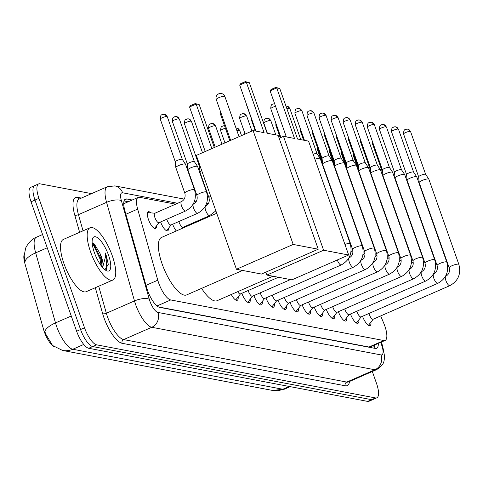 <?xml version="1.0" encoding="UTF-8"?>
<svg xmlns="http://www.w3.org/2000/svg" width="483" height="483" viewBox="0 0 483 483"><rect width="100%" height="100%" fill="white"/><g stroke="black" fill="none" stroke-linecap="round" stroke-linejoin="round"><path stroke-width="0.72" d="M156.51 225.869A9.123 3.001 -113.6 0 1 155.598 228.489A9.123 3.001 -113.6 0 1 148.45 219.463A9.123 3.001 -113.6 0 1 148.281 211.765A9.123 3.001 -113.6 0 1 150.823 212.87M175.613 204.164L139.496 197.287A17.11 5.627 66.4 0 0 138.198 197.396A17.11 5.627 66.4 0 0 137.655 209.103L157.778 280.194A17.11 5.627 66.4 0 0 158.647 282.917A17.11 5.627 66.4 0 0 170.74 299.949L383.84 340.533A17.11 5.627 66.4 0 0 385.138 340.424A17.11 5.627 66.4 0 0 383.756 323.236L380.689 315.924M24.235 254.275A15.402 5.065 66.4 0 0 24.887 263.483L43.542 329.388A15.402 5.065 66.4 0 0 44.321 331.839A15.402 5.065 66.4 0 0 54.193 346.8M158.448 306.928L369.006 347.029L370.328 346.909L385.138 340.424M168.585 228.169A9.123 3.001 -113.6 0 1 167.667 230.783A9.123 3.001 -113.6 0 1 160.591 221.945M176.289 230.971A9.123 3.001 -113.6 0 1 172.66 224.245M184.971 227.173A9.123 3.001 -113.6 0 1 184.729 226.545M238.173 296.822A9.708 3.194 -113.6 0 1 237.244 300.293A9.708 3.194 -113.6 0 1 231.291 294.485M250.242 299.122A9.708 3.194 -113.6 0 1 249.313 302.593A9.708 3.194 -113.6 0 1 241.82 293.296M262.317 301.422A9.708 3.194 -113.6 0 1 261.381 304.894A9.708 3.194 -113.6 0 1 253.889 295.596M274.386 303.722A9.708 3.194 -113.6 0 1 273.456 307.194A9.708 3.194 -113.6 0 1 265.964 297.896M286.461 306.023A9.708 3.194 -113.6 0 1 285.525 309.488A9.708 3.194 -113.6 0 1 278.033 300.197M298.53 308.317A9.708 3.194 -113.6 0 1 297.6 311.789A9.708 3.194 -113.6 0 1 290.108 302.491M310.605 310.617A9.708 3.194 -113.6 0 1 309.669 314.089A9.708 3.194 -113.6 0 1 302.177 304.791M322.674 312.918A9.708 3.194 -113.6 0 1 321.744 316.389A9.708 3.194 -113.6 0 1 314.252 307.091M334.743 315.218A9.708 3.194 -113.6 0 1 333.813 318.689A9.708 3.194 -113.6 0 1 326.321 309.392M346.818 317.518A9.708 3.194 -113.6 0 1 345.888 320.984A9.708 3.194 -113.6 0 1 338.39 311.692M358.887 319.812A9.708 3.194 -113.6 0 1 357.957 323.284A9.708 3.194 -113.6 0 1 350.465 313.986M370.962 322.113A9.708 3.194 -113.6 0 1 370.026 325.584A9.708 3.194 -113.6 0 1 362.534 316.287M47.237 247.791L35.67 252.857A19.96 7.275 164.2 0 0 25.074 261.478L24.15 255.845L25.563 248.588C25.309 247.99 30.067 239.411 36.388 237.25A22.816 7.505 66.4 0 0 35.67 252.857L55.497 322.91A19.96 7.275 164.2 0 0 44.901 331.561L45.535 333.747L52.55 345.478L62.561 350.441A19.96 18.39 100.8 0 0 72.782 349.251L282.833 389.256A22.816 7.505 66.4 0 0 284.572 389.105L272.617 390.445A19.96 18.39 -79.2 0 0 282.833 389.256L289.214 386.46M372.321 371.505L376.511 383.399A17.11 5.627 -113.6 0 1 376.831 397.829L372.882 399.556A17.11 5.627 -113.6 0 1 371.584 399.67L92.676 346.553A17.11 5.627 -113.6 0 1 80.576 329.521L34.987 200.065A17.11 5.627 -113.6 0 1 34.667 185.635L30.719 187.368A17.11 5.627 -113.6 0 0 31.039 201.797L76.628 331.247A17.11 5.627 -113.6 0 0 88.727 348.279L367.635 401.397A17.11 5.627 -113.6 0 0 368.94 401.282L372.882 399.556A17.11 5.627 -113.6 0 1 371.584 399.67L92.676 346.553A17.11 5.627 -113.6 0 1 80.576 329.521L34.987 200.065A17.11 5.627 -113.6 0 1 34.667 185.635A17.11 5.627 -113.6 0 1 35.965 185.526M132.215 200.016L126.739 198.972A17.11 5.627 66.4 0 0 125.435 199.087A17.11 5.627 66.4 0 0 124.892 210.793L146.633 287.59A17.11 5.627 66.4 0 0 147.502 290.313A17.11 5.627 66.4 0 0 159.595 307.345L375.315 348.43A17.11 5.627 66.4 0 0 376.613 348.315A17.11 5.627 66.4 0 0 378.328 343.401M376.831 397.829A17.11 5.627 -113.6 0 1 375.533 397.944L96.618 344.826A17.11 5.627 -113.6 0 1 84.525 327.794L38.936 198.338A17.11 5.627 -113.6 0 1 38.61 183.908A17.11 5.627 -113.6 0 1 39.914 183.8L91.541 193.629M374.385 345.134A17.11 5.627 -113.6 0 1 374.059 348.189M124.04 200.94L128.267 201.743M112.346 255.966A28.515 9.376 -113.6 0 1 112.883 280.019A28.515 9.376 -113.6 0 1 90.556 251.818A28.515 9.376 -113.6 0 1 90.013 227.771A28.515 9.376 -113.6 0 1 112.346 255.966M112.883 280.019L86.24 291.678A28.515 9.376 -113.6 0 1 63.907 263.483A28.515 9.376 -113.6 0 1 63.37 239.429L90.013 227.771M101.672 266.375L102.046 263.452L101.128 257.125L99.884 253.231L94.263 243.951L92.156 242.804M94.348 252.543A18.596 6.116 -113.6 0 1 92.507 238.783A18.596 6.116 -113.6 0 1 99.522 239.459A18.596 6.116 -113.6 0 1 108.554 255.247A18.596 6.116 -113.6 0 1 106.483 270.715A18.596 6.116 -113.6 0 1 94.348 252.543M104.968 269.768L108.295 264.406L106.326 255.791L105.216 252.917L105.729 255.936L102.619 267.516M99.884 253.231A12.89 4.238 -113.6 0 1 101.436 256.992A12.89 4.238 -113.6 0 1 102.384 267.244M101.955 264.98L100.669 258.266L93.31 243.215M101.201 265.759L99.884 258.61L92.99 244.108L92.181 243.166M106.429 269.484L106.151 255.869L105.216 252.917M380.779 315.888A28.515 9.376 -113.6 0 1 380.87 316.353M242.569 270.444L186.667 294.908A31.371 10.318 -113.6 0 1 162.107 263.893A31.371 10.318 -113.6 0 1 161.515 237.437L216.722 213.275M267.141 133.242L249.349 82.72L246.3 82.14L264.086 132.656L253.086 130.561L293.187 244.44L318.243 249.21L278.142 135.337L267.141 133.242M249.349 82.72L245.376 81.603L246.3 82.14L239.689 85.032L255.905 131.098M318.243 249.21L261.502 274.048L236.441 269.272L196.339 155.399L253.086 130.561M236.441 269.272L293.187 244.44M245.376 81.603L240.739 83.631L239.689 85.032M205.239 151.505L189.553 106.978L190.604 105.572L195.247 103.543L199.219 104.66L214.313 147.532M211.85 148.613L196.164 104.08L189.553 106.978M199.219 104.66L195.247 103.543M272.992 276.234L217.084 300.704A31.371 10.318 -113.6 0 1 201.592 288.381M297.558 139.032L279.766 88.516L276.717 87.93L294.509 138.452L283.503 136.357L323.604 250.23L348.666 255.006L308.559 141.127L297.558 139.032M279.766 88.516L275.793 87.393L276.717 87.93L270.106 90.828L286.328 136.894M279.168 138.253L283.503 136.357M348.666 255.006L291.919 279.838L266.864 275.069L323.604 250.23M265.837 272.152L266.864 275.069M275.793 87.393L271.156 89.427L270.106 90.828M229.823 140.74L219.97 112.768L220.622 111.905M220.797 112.406L219.97 112.768M235.257 299.744A8.555 2.813 66.4 0 0 235.795 299.671A8.555 2.813 66.4 0 0 236.187 299.357L240.48 293.887M237.66 291.696A5.132 1.69 66.4 0 0 240.341 293.948L278.431 277.272M247.332 302.044A8.555 2.813 66.4 0 0 247.864 301.972A8.555 2.813 66.4 0 0 248.262 301.652L252.549 296.182M248.184 290.512A5.132 1.69 66.4 0 0 248.395 291.171A5.132 1.69 66.4 0 0 252.41 296.242L290.506 279.572M259.401 304.344A8.555 2.813 66.4 0 0 259.932 304.272A8.555 2.813 66.4 0 0 260.331 303.952L264.618 298.482M260.252 292.813A5.132 1.69 66.4 0 0 260.464 293.465A5.132 1.69 66.4 0 0 264.485 298.542L341.258 264.938A5.132 1.69 66.4 0 1 340.992 264.986A5.132 1.69 66.4 0 1 337.285 259.987M314.934 159.215A5.132 1.069 -19.4 0 1 319.8 158.249A5.132 1.069 -19.4 0 1 320.175 158.442A5.132 1.069 -19.4 0 1 320.205 158.49L350.205 243.686C352.614 253.158 349.632 260.24 341.258 264.938M313.177 154.234A3.707 0.767 -19.4 0 1 316.715 153.528A3.707 0.767 -19.4 0 1 316.987 153.666A3.707 0.767 -19.4 0 1 317.005 153.703M271.476 306.645A8.555 2.813 66.4 0 0 272.007 306.566A8.555 2.813 66.4 0 0 272.406 306.252L276.693 300.782M272.321 295.113A5.132 1.69 66.4 0 0 272.539 295.765A5.132 1.69 66.4 0 0 276.554 300.843L353.333 267.238A5.132 1.69 66.4 0 1 353.061 267.286A5.132 1.69 66.4 0 1 349.312 262.16A5.132 1.69 66.4 0 1 349.215 257.831L348.907 257.97M362.28 245.986A5.132 1.069 -19.4 0 0 361.99 245.775A5.132 1.069 -19.4 0 0 361.876 245.75A5.132 1.069 -19.4 0 0 356.261 246.994A5.132 1.069 -19.4 0 0 352.596 249.397L322.59 164.202A5.132 1.069 -19.4 0 1 322.578 164.142A5.132 1.069 -19.4 0 1 325.47 162.119A5.132 1.069 -19.4 0 1 331.875 160.549A5.132 1.069 -19.4 0 1 332.25 160.736A5.132 1.069 -19.4 0 1 332.274 160.791L362.28 245.986C364.689 255.459 361.707 262.541 353.333 267.238M309.289 110.975A3.707 3.417 100.8 0 1 313.702 112.992A3.707 0.767 -19.4 0 0 309.645 113.891A3.707 0.767 -19.4 0 0 307.001 115.63L322.076 158.442A3.707 0.767 -19.4 0 1 322.076 158.424A3.707 0.767 -19.4 0 1 324.165 156.963A3.707 0.767 -19.4 0 1 328.79 155.828A3.707 0.767 -19.4 0 1 329.056 155.967A3.707 0.767 -19.4 0 1 329.074 156.003M283.545 308.939A8.555 2.813 66.4 0 0 284.076 308.866A8.555 2.813 66.4 0 0 284.475 308.552L288.762 303.082M284.396 297.413A5.132 1.69 66.4 0 0 284.608 298.065A5.132 1.69 66.4 0 0 288.629 303.143L365.402 269.538A5.132 1.69 66.4 0 1 365.136 269.586A5.132 1.69 66.4 0 1 361.387 264.461A5.132 1.69 66.4 0 1 361.29 260.132L360.976 260.265M374.349 248.286A5.132 1.069 -19.4 0 0 374.065 248.075A5.132 1.069 -19.4 0 0 373.951 248.045A5.132 1.069 -19.4 0 0 368.33 249.288A5.132 1.069 -19.4 0 0 364.665 251.697L334.665 166.496A5.132 1.069 -19.4 0 1 334.653 166.442A5.132 1.069 -19.4 0 1 337.545 164.419A5.132 1.069 -19.4 0 1 343.944 162.849A5.132 1.069 -19.4 0 1 344.319 163.037A5.132 1.069 -19.4 0 1 344.349 163.091L374.349 248.286C376.758 257.753 373.776 264.841 365.402 269.538M321.364 113.276A3.707 3.417 100.8 0 1 325.771 115.292A3.707 0.767 -19.4 0 0 321.72 116.192A3.707 0.767 -19.4 0 0 319.07 117.924L334.145 160.742A3.707 0.767 -19.4 0 1 334.145 160.724A3.707 0.767 -19.4 0 1 336.234 159.263A3.707 0.767 -19.4 0 1 340.859 158.128A3.707 0.767 -19.4 0 1 341.131 158.261A3.707 0.767 -19.4 0 1 341.149 158.297M295.614 311.239A8.555 2.813 66.4 0 0 296.151 311.167A8.555 2.813 66.4 0 0 296.544 310.853L300.837 305.383M296.465 299.708A5.132 1.69 66.4 0 0 296.683 300.366A5.132 1.69 66.4 0 0 300.698 305.437L377.477 271.838A5.132 1.69 66.4 0 1 377.205 271.881A5.132 1.69 66.4 0 1 373.456 266.761A5.132 1.69 66.4 0 1 373.359 262.432L373.051 262.565M386.418 250.586A5.132 1.069 -19.4 0 0 386.134 250.375A5.132 1.069 -19.4 0 0 386.02 250.345A5.132 1.069 -19.4 0 0 380.405 251.589A5.132 1.069 -19.4 0 0 376.74 253.992L346.734 168.796A5.132 1.069 -19.4 0 1 346.722 168.742A5.132 1.069 -19.4 0 1 349.614 166.72A5.132 1.069 -19.4 0 1 356.019 165.15A5.132 1.069 -19.4 0 1 356.394 165.337A5.132 1.069 -19.4 0 1 356.418 165.385L386.418 250.586C388.833 260.053 385.851 267.135 377.477 271.838M346.226 163.061A3.707 0.767 -19.4 0 1 346.22 163.019A3.707 0.767 -19.4 0 1 348.309 161.557A3.707 0.767 -19.4 0 1 352.928 160.428A3.707 0.767 -19.4 0 1 353.2 160.561A3.707 0.767 -19.4 0 1 353.218 160.597M307.689 313.539A8.555 2.813 66.4 0 0 308.22 313.467A8.555 2.813 66.4 0 0 308.619 313.147L312.906 307.677M308.54 302.008A5.132 1.69 66.4 0 0 308.752 302.666A5.132 1.69 66.4 0 0 312.773 307.737L389.546 274.133A5.132 1.69 66.4 0 1 389.274 274.181A5.132 1.69 66.4 0 1 385.525 269.061A5.132 1.69 66.4 0 1 385.428 264.732L385.12 264.865M398.493 252.881A5.132 1.069 -19.4 0 0 398.203 252.669A5.132 1.069 -19.4 0 0 398.089 252.645A5.132 1.069 -19.4 0 0 392.474 253.889A5.132 1.069 -19.4 0 0 388.809 256.292L358.809 171.097A5.132 1.069 -19.4 0 1 358.797 171.042A5.132 1.069 -19.4 0 1 361.689 169.02A5.132 1.069 -19.4 0 1 368.088 167.45A5.132 1.069 -19.4 0 1 368.463 167.637A5.132 1.069 -19.4 0 1 368.487 167.686L398.493 252.881C400.902 262.354 397.92 269.436 389.546 274.133M358.295 165.361A3.707 0.767 -19.4 0 1 358.289 165.319A3.707 0.767 -19.4 0 1 360.378 163.858A3.707 0.767 -19.4 0 1 365.003 162.723A3.707 0.767 -19.4 0 1 365.275 162.862A3.707 0.767 -19.4 0 1 365.293 162.898L350.205 120.062L347.404 117.653A3.707 3.417 100.8 0 1 349.915 119.893A3.707 0.767 -19.4 0 1 350.205 120.062M319.758 315.84A8.555 2.813 66.4 0 0 320.295 315.767A8.555 2.813 66.4 0 0 320.688 315.447L324.981 309.977M320.609 304.308A5.132 1.69 66.4 0 0 320.821 304.96A5.132 1.69 66.4 0 0 324.842 310.038L401.621 276.433A5.132 1.69 66.4 0 1 401.349 276.481A5.132 1.69 66.4 0 1 397.6 271.355A5.132 1.69 66.4 0 1 397.503 267.027L397.195 267.165M410.562 255.181A5.132 1.069 -19.4 0 0 410.278 254.97A5.132 1.069 -19.4 0 0 410.164 254.946A5.132 1.069 -19.4 0 0 404.549 256.189A5.132 1.069 -19.4 0 0 400.878 258.592L370.878 173.397A5.132 1.069 -19.4 0 1 370.866 173.343A5.132 1.069 -19.4 0 1 373.757 171.314A5.132 1.069 -19.4 0 1 380.163 169.744A5.132 1.069 -19.4 0 1 380.538 169.931A5.132 1.069 -19.4 0 1 380.562 169.986L410.562 255.181C412.971 264.654 409.995 271.736 401.621 276.433M370.37 167.661A3.707 0.767 -19.4 0 1 370.358 167.619A3.707 0.767 -19.4 0 1 372.447 166.158A3.707 0.767 -19.4 0 1 377.072 165.023A3.707 0.767 -19.4 0 1 377.344 165.162A3.707 0.767 -19.4 0 1 377.362 165.198M331.833 318.14A8.555 2.813 66.4 0 0 332.364 318.062A8.555 2.813 66.4 0 0 332.763 317.748L337.049 312.278M332.684 306.608A5.132 1.69 66.4 0 0 332.896 307.26A5.132 1.69 66.4 0 0 336.917 312.338L413.69 278.733A5.132 1.69 66.4 0 1 413.418 278.782A5.132 1.69 66.4 0 1 409.669 273.656A5.132 1.69 66.4 0 1 409.572 269.327L409.264 269.466M422.637 257.481A5.132 1.069 -19.4 0 0 422.347 257.27A5.132 1.069 -19.4 0 0 422.233 257.24A5.132 1.069 -19.4 0 0 416.618 258.49A5.132 1.069 -19.4 0 0 412.953 260.892L382.947 175.697A5.132 1.069 -19.4 0 1 382.941 175.637A5.132 1.069 -19.4 0 1 385.832 173.614A5.132 1.069 -19.4 0 1 392.232 172.045A5.132 1.069 -19.4 0 1 392.607 172.232A5.132 1.069 -19.4 0 1 392.631 172.286L422.637 257.481C425.046 266.954 422.064 274.036 413.69 278.733M382.439 169.956A3.707 0.767 -19.4 0 1 382.433 169.919A3.707 0.767 -19.4 0 1 384.522 168.458A3.707 0.767 -19.4 0 1 389.147 167.323A3.707 0.767 -19.4 0 1 389.419 167.456A3.707 0.767 -19.4 0 1 389.437 167.498M343.902 320.434A8.555 2.813 66.4 0 0 344.439 320.362A8.555 2.813 66.4 0 0 344.832 320.048L349.118 314.578M344.753 308.909A5.132 1.69 66.4 0 0 344.965 309.561A5.132 1.69 66.4 0 0 348.986 314.638L425.758 281.034A5.132 1.69 66.4 0 1 425.493 281.082A5.132 1.69 66.4 0 1 421.744 275.956A5.132 1.69 66.4 0 1 421.647 271.627L421.333 271.76M434.706 259.782A5.132 1.069 -19.4 0 0 434.422 259.57A5.132 1.069 -19.4 0 0 434.308 259.54A5.132 1.069 -19.4 0 0 428.693 260.784A5.132 1.069 -19.4 0 0 425.022 263.193L395.022 177.992A5.132 1.069 -19.4 0 1 395.009 177.937A5.132 1.069 -19.4 0 1 397.901 175.915A5.132 1.069 -19.4 0 1 404.301 174.345A5.132 1.069 -19.4 0 1 404.682 174.532A5.132 1.069 -19.4 0 1 404.706 174.586L434.706 259.782C437.115 269.248 434.132 276.336 425.758 281.034M381.721 124.771A3.707 3.417 100.8 0 1 386.134 126.788A3.707 0.767 -19.4 0 0 382.077 127.687A3.707 0.767 -19.4 0 0 379.427 129.42L394.508 172.238A3.707 0.767 -19.4 0 1 394.502 172.22A3.707 0.767 -19.4 0 1 396.591 170.759A3.707 0.767 -19.4 0 1 401.216 169.624A3.707 0.767 -19.4 0 1 401.488 169.756A3.707 0.767 -19.4 0 1 401.506 169.793M355.977 322.735A8.555 2.813 66.4 0 0 356.508 322.662A8.555 2.813 66.4 0 0 356.907 322.348L361.193 316.878M356.822 311.203A5.132 1.69 66.4 0 0 357.04 311.861A5.132 1.69 66.4 0 0 361.055 316.933L437.833 283.328A5.132 1.69 66.4 0 1 437.562 283.376A5.132 1.69 66.4 0 1 433.812 278.256A5.132 1.69 66.4 0 1 433.716 273.927L433.408 274.06M446.781 262.082A5.132 1.069 -19.4 0 0 446.491 261.871A5.132 1.069 -19.4 0 0 446.377 261.84A5.132 1.069 -19.4 0 0 440.762 263.084A5.132 1.069 -19.4 0 0 437.097 265.487L407.091 180.292A5.132 1.069 -19.4 0 1 407.078 180.237A5.132 1.069 -19.4 0 1 409.97 178.215A5.132 1.069 -19.4 0 1 416.376 176.645A5.132 1.069 -19.4 0 1 416.751 176.832A5.132 1.069 -19.4 0 1 416.775 176.881L446.781 262.082C449.19 271.549 446.207 278.631 437.833 283.328M406.583 174.556A3.707 0.767 -19.4 0 1 406.577 174.514A3.707 0.767 -19.4 0 1 408.666 173.053A3.707 0.767 -19.4 0 1 413.291 171.924A3.707 0.767 -19.4 0 1 413.557 172.057A3.707 0.767 -19.4 0 1 413.575 172.093M368.046 325.035A8.555 2.813 66.4 0 0 368.577 324.962A8.555 2.813 66.4 0 0 368.976 324.642L373.262 319.172M368.897 313.503A5.132 1.69 66.4 0 0 369.109 314.155A5.132 1.69 66.4 0 0 373.13 319.233L449.902 285.628A5.132 1.69 66.4 0 1 449.637 285.676A5.132 1.69 66.4 0 1 445.887 280.557A5.132 1.69 66.4 0 1 445.791 276.228L445.477 276.361M458.85 264.376A5.132 1.069 -19.4 0 0 458.566 264.165A5.132 1.069 -19.4 0 0 458.452 264.141A5.132 1.069 -19.4 0 0 452.837 265.384A5.132 1.069 -19.4 0 0 449.166 267.787L419.166 182.592A5.132 1.069 -19.4 0 1 419.153 182.538A5.132 1.069 -19.4 0 1 422.045 180.515A5.132 1.069 -19.4 0 1 428.445 178.945A5.132 1.069 -19.4 0 1 428.819 179.133A5.132 1.069 -19.4 0 1 428.85 179.181L458.85 264.376C461.259 273.849 458.276 280.931 449.902 285.628M418.658 176.856A3.707 0.767 -19.4 0 1 418.646 176.814A3.707 0.767 -19.4 0 1 420.735 175.353A3.707 0.767 -19.4 0 1 425.36 174.218A3.707 0.767 -19.4 0 1 425.632 174.357A3.707 0.767 -19.4 0 1 425.65 174.393M154.409 228.381A8.555 2.813 66.4 0 0 154.777 228.079L159.07 222.609M181.457 201.604L154.814 213.263A5.132 1.69 66.4 0 0 154.91 217.591A5.132 1.69 66.4 0 0 158.931 222.669L185.575 211.011A5.132 1.69 66.4 0 1 185.303 211.053A5.132 1.69 66.4 0 1 181.56 205.933A5.132 1.69 66.4 0 1 181.457 201.604C184.566 199.859 185.689 197.046 184.838 193.164A5.132 1.069 -19.4 0 1 188.503 190.761A5.132 1.069 -19.4 0 1 194.118 189.517A5.132 1.069 -19.4 0 1 194.232 189.547A5.132 1.069 -19.4 0 1 194.522 189.759L185.514 164.184A5.132 1.069 -19.4 0 0 185.49 164.129A5.132 1.069 -19.4 0 0 185.116 163.942A5.132 1.069 -19.4 0 0 178.71 165.512A5.132 1.069 -19.4 0 0 175.818 167.535A5.132 1.069 -19.4 0 0 175.83 167.589L184.838 193.164M175.323 161.853A3.707 0.767 -19.4 0 1 175.317 161.817A3.707 0.767 -19.4 0 1 177.406 160.356A3.707 0.767 -19.4 0 1 182.031 159.221A3.707 0.767 -19.4 0 1 182.296 159.354A3.707 0.767 -19.4 0 1 182.314 159.39M154.952 213.208L148.021 212.647A8.555 2.813 66.4 0 0 147.55 212.707M166.484 230.681A8.555 2.813 66.4 0 0 166.852 230.379L171.139 224.909M166.774 219.24A5.132 1.69 66.4 0 0 166.985 219.892A5.132 1.69 66.4 0 0 171 224.969L197.65 213.305A5.132 1.69 66.4 0 1 197.378 213.353A5.132 1.69 66.4 0 1 193.629 208.233A5.132 1.69 66.4 0 1 193.532 203.904C196.635 202.16 197.764 199.346 196.907 195.464A5.132 1.069 -19.4 0 1 200.578 193.061A5.132 1.069 -19.4 0 1 206.193 191.817A5.132 1.069 -19.4 0 1 206.307 191.842A5.132 1.069 -19.4 0 1 206.591 192.053L197.589 166.478A5.132 1.069 -19.4 0 0 197.559 166.43A5.132 1.069 -19.4 0 0 197.185 166.243A5.132 1.069 -19.4 0 0 190.785 167.812A5.132 1.069 -19.4 0 0 187.893 169.835A5.132 1.069 -19.4 0 0 187.905 169.889L196.907 195.464M187.398 164.154A3.707 0.767 -19.4 0 1 187.386 164.117A3.707 0.767 -19.4 0 1 189.475 162.656A3.707 0.767 -19.4 0 1 194.1 161.521A3.707 0.767 -19.4 0 1 194.371 161.654A3.707 0.767 -19.4 0 1 194.389 161.69L179.362 119.017L176.555 116.602A3.707 3.417 100.8 0 1 179.072 118.842A3.707 0.767 -19.4 0 1 179.362 119.017M178.843 221.54A5.132 1.69 66.4 0 0 179.054 222.192A5.132 1.69 66.4 0 0 183.075 227.27L209.719 215.605A5.132 1.69 66.4 0 1 209.447 215.653A5.132 1.69 66.4 0 1 205.698 210.528A5.132 1.69 66.4 0 1 205.601 206.199C208.704 204.46 209.833 201.646 208.982 197.764A5.132 1.069 -19.4 0 1 210.721 196.231M208.982 197.764L199.974 172.19A5.132 1.069 -19.4 0 1 199.962 172.135A5.132 1.069 -19.4 0 1 201.713 170.656M199.467 166.454A3.707 0.767 -19.4 0 1 199.461 166.412A3.707 0.767 -19.4 0 1 199.998 165.784M190.912 223.834A5.132 1.69 66.4 0 0 191.123 224.48M145.999 285.35L157.778 280.194M371.391 346.438A5.705 1.878 66.4 0 0 371.711 346.299M371.167 346.54A17.11 15.764 100.8 0 1 371.524 347.706M157.011 305.962L170.74 299.949M125.876 214.259L137.655 209.103M369.006 347.029L383.84 340.533M71.261 316.009L55.497 322.91A22.816 7.505 66.4 0 0 56.65 326.538A22.816 7.505 66.4 0 0 72.782 349.251L83.752 344.451M367.635 401.397L375.533 397.944M88.727 348.279L96.618 344.826M76.628 331.247L84.525 327.794M31.039 201.797L38.936 198.338M177.653 203.271L122.61 192.789A11.405 3.749 66.4 0 0 121.378 200.668L149.289 299.261A11.405 3.749 66.4 0 0 149.863 301.078A11.405 3.749 66.4 0 0 157.929 312.429L381.057 354.927A11.405 3.749 66.4 0 0 381.709 345.23A11.405 3.749 66.4 0 0 381.002 343.389L380.592 342.417M381.057 354.927A11.405 10.511 -79.2 0 1 374.899 369.767L151.765 327.275A22.816 7.505 -113.6 0 1 135.638 304.568A22.816 7.505 -113.6 0 1 134.485 300.933L106.357 313.244A22.816 7.505 66.4 0 0 107.516 316.872A22.816 7.505 66.4 0 0 123.642 339.585L346.77 382.077A22.816 7.505 66.4 0 0 348.509 381.926L376.631 369.616A22.816 7.505 -113.6 0 1 374.899 369.767L346.77 382.077A2.85 2.626 100.8 0 0 345.23 385.79L122.102 343.292A2.85 2.626 100.8 0 1 123.642 339.585L151.765 327.275A11.405 10.511 -79.2 0 0 157.929 312.429M376.631 369.616C384.915 364.345 383.925 361.043 384.607 356.448L382.602 345.762L381.648 343.298A11.405 0.507 157.2 0 0 381.002 343.389M122.102 343.292A25.665 8.44 -113.6 0 1 103.96 317.748A25.665 8.44 -113.6 0 1 102.656 313.666L95.314 287.711M79.629 232.317L74.75 215.068A25.665 8.44 -113.6 0 1 77.515 197.342L81.379 198.078M349.583 381.455A25.665 8.44 -113.6 0 1 345.23 385.79M149.289 299.261A11.405 4.16 164.2 0 0 134.485 300.933L106.574 202.341L78.451 214.651L83.028 230.826M121.378 200.668A11.405 4.16 164.2 0 0 106.574 202.341A22.816 7.505 -113.6 0 1 107.298 186.734L79.17 199.044A22.816 7.505 66.4 0 0 78.451 214.651A2.85 1.038 -15.8 0 1 74.75 215.068M98.707 286.22L106.357 313.244A2.85 1.038 -15.8 0 1 102.656 313.666M79.242 199.014A2.85 2.626 100.8 0 1 77.515 197.342M122.61 192.789A11.405 10.511 -79.2 0 0 114.876 185.901L107.298 186.734M373.993 346.806A6.847 0.302 157.2 0 0 374.343 346.649M124.469 199.968L126.739 198.972M218.817 97.675A4.564 0.948 160.6 0 0 216.257 99.522A4.564 4.564 0 0 1 221.419 93.521A4.564 4.564 0 0 1 224.867 96.491A4.564 0.948 160.6 0 0 224.51 96.28A4.564 0.948 160.6 0 0 218.817 97.675M246.735 105.046A4.564 0.948 160.6 0 0 246.68 105.312A4.564 4.564 0 0 1 246.439 104.207M274.972 103.857L273.022 104.014C272.98 104.775 270.866 102.879 270.782 108.729A3.707 0.767 -19.4 0 1 275.558 106.314M273.076 104.08A3.707 3.417 100.8 0 1 274.676 103.815M286.914 108.808A3.707 0.767 -19.4 0 1 289.559 108.397A3.707 0.767 -19.4 0 1 289.848 108.566L300.794 139.647M285.972 106.139A3.707 3.417 100.8 0 1 289.559 108.397M297.22 108.675A3.707 3.417 100.8 0 1 299.116 108.458L297.166 108.609C297.123 109.369 295.01 107.48 294.926 113.33A3.707 0.767 -19.4 0 1 297.576 111.591A3.707 0.767 -19.4 0 1 301.634 110.692A3.707 0.767 -19.4 0 1 301.923 110.867L316.999 153.685M301.923 110.867L299.116 108.458A3.707 3.417 100.8 0 1 301.634 110.692M344.934 244.416A5.132 1.069 -19.4 0 1 349.807 243.45A5.132 1.069 -19.4 0 1 349.921 243.474A5.132 1.069 -19.4 0 1 350.205 243.686M313.702 112.992A3.707 0.767 -19.4 0 1 313.992 113.167L329.068 155.979M325.771 115.292A3.707 0.767 -19.4 0 1 326.061 115.467L341.143 158.279M333.433 115.576A3.707 3.417 100.8 0 1 335.335 115.352L333.379 115.509C333.336 116.27 331.229 114.374 331.139 120.225A3.707 0.767 -19.4 0 1 333.789 118.492A3.707 0.767 -19.4 0 1 337.846 117.592A3.707 0.767 -19.4 0 1 338.136 117.761L353.212 160.579M338.136 117.761L335.335 115.352A3.707 3.417 100.8 0 1 337.846 117.592M345.508 117.876A3.707 3.417 100.8 0 1 347.404 117.653L345.448 117.81C345.411 118.57 343.298 116.675 343.214 122.525A3.707 0.767 -19.4 0 1 345.864 120.786A3.707 0.767 -19.4 0 1 349.915 119.893M357.577 120.17A3.707 3.417 100.8 0 1 359.473 119.953L357.523 120.104C357.48 120.865 355.373 118.975 355.283 124.825A3.707 0.767 -19.4 0 1 357.933 123.087A3.707 0.767 -19.4 0 1 361.99 122.187A3.707 0.767 -19.4 0 1 362.28 122.362L377.356 165.18M362.28 122.362L359.473 119.953A3.707 3.417 100.8 0 1 361.99 122.187M369.646 122.471A3.707 3.417 100.8 0 1 371.548 122.247L369.592 122.404C369.555 123.165 367.442 121.275 367.358 127.126A3.707 0.767 -19.4 0 1 370.002 125.387A3.707 0.767 -19.4 0 1 374.059 124.487A3.707 0.767 -19.4 0 1 374.349 124.662L389.431 167.474M374.349 124.662L371.548 122.247A3.707 3.417 100.8 0 1 374.059 124.487M386.134 126.788A3.707 0.767 -19.4 0 1 386.424 126.957L401.5 169.774M393.79 127.071A3.707 3.417 100.8 0 1 395.692 126.848L393.736 127.005C393.693 127.766 391.586 125.87 391.502 131.72A3.707 0.767 -19.4 0 1 394.146 129.987A3.707 0.767 -19.4 0 1 398.203 129.088A3.707 0.767 -19.4 0 1 398.493 129.257L413.569 172.075L416.751 176.832M398.493 129.257L395.692 126.848A3.707 3.417 100.8 0 1 398.203 129.088M405.865 129.366A3.707 3.417 100.8 0 1 407.761 129.148L405.805 129.305C405.768 130.06 403.655 128.17 403.571 134.02A3.707 0.767 -19.4 0 1 406.221 132.282A3.707 0.767 -19.4 0 1 410.272 131.382A3.707 0.767 -19.4 0 1 410.562 131.557L425.644 174.375L428.819 179.133M410.562 131.557L407.761 129.148A3.707 3.417 100.8 0 1 410.272 131.382M241.977 113.903A3.707 3.417 100.8 0 1 243.873 113.68L241.917 113.837C241.88 114.598 239.767 112.702 239.683 118.552A3.707 0.767 -19.4 0 1 242.333 116.814A3.707 0.767 -19.4 0 1 246.384 115.92A3.707 0.767 -19.4 0 1 246.674 116.089L251.945 131.062M246.674 116.089L243.873 113.68A3.707 3.417 100.8 0 1 246.384 115.92M251.571 119.198L251.752 120.853A3.707 0.767 -19.4 0 1 251.993 120.412M266.115 118.498A3.707 3.417 100.8 0 1 268.017 118.275L266.061 118.432C266.024 119.192 263.911 117.303 263.827 123.153A3.707 0.767 -19.4 0 1 266.471 121.414A3.707 0.767 -19.4 0 1 270.528 120.515A3.707 0.767 -19.4 0 1 270.818 120.69L275.823 134.89M270.818 120.69L268.017 118.275A3.707 3.417 100.8 0 1 270.528 120.515M275.853 123.123L275.896 125.447A3.707 0.767 -19.4 0 1 276.433 124.777M299.997 127.723L300.04 130.048A3.707 0.767 -19.4 0 1 300.577 129.372M312.066 130.018L312.115 132.348A3.707 0.767 -19.4 0 1 312.646 131.672M324.141 132.318L324.184 134.648A3.707 0.767 -19.4 0 1 324.721 133.972M336.21 134.618L336.253 136.943A3.707 0.767 -19.4 0 1 336.79 136.272M348.279 136.918L348.328 139.243A3.707 0.767 -19.4 0 1 348.865 138.567M360.354 139.219L360.396 141.543A3.707 0.767 -19.4 0 1 360.934 140.867M372.423 141.513L372.471 143.843A3.707 0.767 -19.4 0 1 373.009 143.167M162.584 114.525A3.707 3.417 100.8 0 1 164.486 114.308L162.529 114.459C162.493 115.22 160.38 113.33 160.296 119.18A3.707 0.767 -19.4 0 1 162.94 117.441A3.707 0.767 -19.4 0 1 166.997 116.542A3.707 0.767 -19.4 0 1 167.287 116.717L182.308 159.372L185.49 164.129M167.287 116.717L164.486 114.308A3.707 3.417 100.8 0 1 166.997 116.542M174.659 116.826A3.707 3.417 100.8 0 1 176.555 116.602L174.605 116.759C174.562 117.52 172.449 115.63 172.365 121.474A3.707 0.767 -19.4 0 1 175.015 119.742A3.707 0.767 -19.4 0 1 179.072 118.842M186.728 119.126A3.707 3.417 100.8 0 1 188.63 118.903L186.673 119.059C186.631 119.82 184.524 117.924 184.44 123.775A3.707 0.767 -19.4 0 1 187.084 122.042A3.707 0.767 -19.4 0 1 191.141 121.142A3.707 0.767 -19.4 0 1 191.431 121.311L202.486 152.706M191.431 121.311L188.63 118.903A3.707 3.417 100.8 0 1 191.141 121.142M210.872 123.72A3.707 3.417 100.8 0 1 212.774 123.503L210.817 123.654C210.775 124.415 208.668 122.525 208.584 128.375A3.707 0.767 -19.4 0 1 211.228 126.637A3.707 0.767 -19.4 0 1 215.285 125.737A3.707 0.767 -19.4 0 1 215.575 125.912L222.005 144.169M215.575 125.912L212.774 123.503A3.707 3.417 100.8 0 1 215.285 125.737M224.843 125.797L222.886 125.954C222.85 126.715 220.737 124.825 220.653 130.676A3.707 0.767 -19.4 0 1 225.428 128.255M222.947 126.021A3.707 3.417 100.8 0 1 224.547 125.761M236.918 130.712A3.707 0.767 -19.4 0 1 239.429 130.338A3.707 0.767 -19.4 0 1 239.719 130.507L241.518 135.626M239.719 130.507L236.911 128.098L235.976 128.043A3.707 3.417 100.8 0 1 239.429 130.338M317.18 146.741L317.222 149.066A3.707 0.767 -19.4 0 1 317.76 148.39M329.249 149.036L329.297 151.366A3.707 0.767 -19.4 0 1 329.835 150.69M341.324 151.336L341.366 153.66A3.707 0.767 -19.4 0 1 341.904 152.99M353.393 153.636L353.441 155.961A3.707 0.767 -19.4 0 1 353.979 155.285M373.697 345.43L374.168 347.796M123.714 203.735L138.198 197.396M272.617 390.445L62.561 350.441M284.572 389.105L290.186 386.648M36.388 237.25L42.576 234.539M38.61 183.908L34.667 185.635M208.36 203.705L206.621 203.373M196.285 201.405L194.552 201.073M184.216 199.105L114.876 185.901M381.648 343.298L381.172 342.157M230.651 140.384L216.257 99.522M239.031 136.713L224.867 96.491M255.749 131.068L246.68 105.312M235.795 299.671L235.396 299.846M270.782 108.729L280.913 137.492M285.966 106.109L287.047 106.157L289.848 108.566M247.864 301.972L247.471 302.141M259.932 304.272L259.54 304.441M316.987 153.666L320.175 158.442M294.926 113.33L304.441 140.342M307.001 115.63C307.085 109.78 309.192 111.67 309.235 110.909L311.191 110.758L313.992 113.167M272.007 306.566L271.609 306.741M322.076 158.424L322.578 164.142M352.596 249.397C353.447 253.279 352.318 256.093 349.215 257.831M329.056 155.967L332.25 160.736M319.07 117.924C319.154 112.08 321.267 113.97 321.304 113.209L323.26 113.052L326.061 115.467M284.076 308.866L283.684 309.042M334.145 160.724L334.653 166.442M364.665 251.697C365.516 255.579 364.393 258.387 361.29 260.132M341.131 158.261L344.319 163.037M296.151 311.167L295.753 311.342M346.22 163.019L346.722 168.742M376.74 253.992C377.591 257.874 376.462 260.687 373.359 262.432M353.2 160.561L356.394 165.337M331.139 120.225L346.22 163.043M308.22 313.467L307.828 313.636M358.289 165.319L358.797 171.042M388.809 256.292C389.66 260.174 388.537 262.987 385.428 264.732M365.275 162.862L368.463 167.637M343.214 122.525L358.289 165.343M320.295 315.767L319.897 315.936M355.283 124.825L370.364 167.637L370.866 173.343M400.878 258.592C401.729 262.474 400.606 265.288 397.503 267.027M377.344 165.162L380.538 169.931M332.364 318.062L331.972 318.237M367.358 127.126L382.433 169.938L382.941 175.637M412.953 260.892C413.804 264.775 412.675 267.582 409.572 269.327M389.419 167.456L392.607 172.232M379.427 129.42C379.511 123.576 381.624 125.465 381.667 124.705L383.617 124.548L386.424 126.957M344.439 320.362L344.041 320.537M394.502 172.22L395.009 177.937M425.022 263.193C425.873 267.069 424.75 269.882 421.647 271.627M401.488 169.756L404.682 174.532M356.508 322.662L356.11 322.837M406.577 174.514L407.078 180.237M437.097 265.487C437.948 269.369 436.819 272.183 433.716 273.927M391.502 131.72L406.577 174.538M368.577 324.962L368.185 325.131M418.646 176.814L419.153 182.538M449.166 267.787C450.017 271.669 448.894 274.483 445.791 276.228M403.571 134.02L418.646 176.838M239.683 118.552L245.135 134.039M251.752 120.853L255.326 130.99M263.827 123.153L267.395 133.29M275.896 125.447L280.243 137.782M300.04 130.048L303.608 140.185M327.438 177.955L327.565 179.392M352.898 250.629L350.918 252.337M312.115 132.348L322.336 161.376M339.507 180.256L339.634 181.686M364.973 252.929L362.987 254.638M324.184 134.648L334.405 163.677M351.582 182.556L351.709 183.987M377.042 255.229L375.062 256.938M336.253 136.943L346.48 165.977M363.651 184.856L363.777 186.287M389.111 257.524L387.131 259.238M348.328 139.243L358.549 168.277M375.726 187.15L375.846 188.587M401.186 259.824L399.2 261.538M360.396 141.543L370.624 170.571M387.795 189.451L387.921 190.882M413.255 262.124L411.275 263.833M372.471 143.843L382.693 172.872M175.317 161.817L175.818 167.535M194.522 189.759C196.931 199.225 193.949 206.307 185.575 211.011M160.296 119.18L175.317 161.835M172.365 121.474L187.386 164.135L187.893 169.835M193.224 204.037L193.532 203.904M206.591 192.053C209 201.526 206.024 208.608 197.65 213.305M194.371 161.654L197.559 166.43M183.208 227.209L182.339 228.326M184.44 123.775L199.461 166.436L199.962 172.135M205.293 206.338L205.601 206.199M215.871 210.848L209.719 215.605M208.584 128.375L215.195 147.146M220.653 130.676L224.951 142.877M244.591 134.28L244.748 132.946M317.222 149.066L327.45 178.094M329.297 151.366L339.519 180.394M341.366 153.66L351.594 182.695M353.441 155.961L363.663 184.995"/></g></svg>
